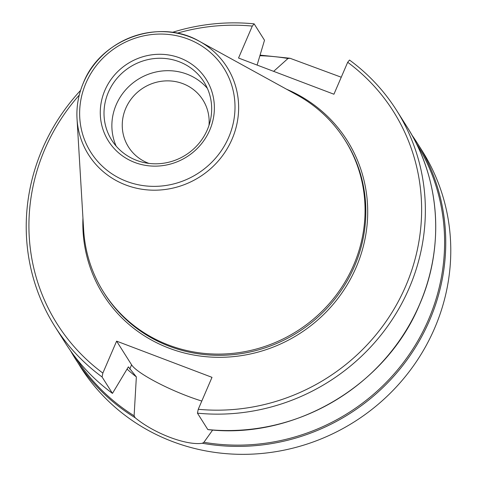 <?xml version="1.0" encoding="UTF-8"?>
<svg xmlns="http://www.w3.org/2000/svg" width="477" height="477" viewBox="0 0 477 477"><rect width="100%" height="100%" fill="white"/><g stroke="black" fill="none" stroke-linecap="round" stroke-linejoin="round"><path stroke-width="0.72" d="M80.351 366.73A202.147 192.982 -32.3 0 0 264.914 453.15A202.147 192.982 -32.3 0 0 434.589 328.301A202.147 192.982 -32.3 0 0 422.067 150.672L417.047 142.73A202.147 192.982 147.7 0 1 429.562 320.353A202.147 192.982 147.7 0 1 202.385 443.264C186.489 445.727 154.137 433.492 135.158 417.751A202.147 192.982 147.7 0 1 75.324 358.787A202.147 192.982 147.7 0 1 70.513 350.732L80.351 366.73M104.898 90.314A57.789 55.171 147.7 0 1 179.835 57.938A57.789 55.171 147.7 0 1 209.749 130.108A57.789 55.171 147.7 0 1 134.812 162.484A57.789 55.171 147.7 0 1 104.898 90.314M207.31 129.804A54.533 52.059 -32.3 0 0 203.929 81.889A54.533 52.059 -32.3 0 0 154.143 58.576A54.533 52.059 -32.3 0 0 108.374 92.258A54.533 52.059 -32.3 0 0 111.749 140.172A54.533 52.059 -32.3 0 0 161.536 163.486A54.533 52.059 -32.3 0 0 207.31 129.804M208.992 125.379A44.015 42.018 -32.3 0 0 202.904 99.937A44.015 42.018 -32.3 0 0 162.717 81.12A44.015 42.018 -32.3 0 0 125.767 108.309A44.015 42.018 -32.3 0 0 128.498 146.982A44.015 42.018 -32.3 0 0 148.872 163.39M207.4 88.394A54.533 52.059 -32.3 0 0 116.233 104.684A54.533 52.059 -32.3 0 0 116.144 146.093M83.648 229.836A142.641 136.178 -32.3 0 0 103.67 292.27A142.641 136.178 -32.3 0 0 233.909 353.254A142.641 136.178 -32.3 0 0 353.636 265.152A142.641 136.178 -32.3 0 0 344.799 139.815A142.641 136.178 -32.3 0 0 296.986 94.953L199.541 41.374A81.919 78.204 147.7 0 1 232.078 139.117A81.919 78.204 147.7 0 1 143.786 189.506A81.919 78.204 147.7 0 1 77.03 118.833A81.919 78.204 147.7 0 1 83.457 82.712A81.919 78.204 147.7 0 1 199.541 41.374C159.688 17.798 100.796 38.774 83.463 82.652C78.472 94.327 76.332 106.389 77.03 118.833L83.648 229.836M79.254 95.102A198.885 189.87 -32.3 0 0 102.859 373.08L116.615 341.138L212.003 377.343L198.247 409.284A198.885 189.87 -32.3 0 0 405.694 286.158A198.885 189.87 -32.3 0 0 347.685 62.284L349.522 60.048A202.147 192.982 147.7 0 1 396.649 110.473A202.147 192.982 147.7 0 1 409.171 288.102A202.147 192.982 147.7 0 1 197.448 413.16L207.817 429.556A202.147 192.982 -32.3 0 0 419.539 304.499A202.147 192.982 -32.3 0 0 407.018 126.876L396.649 110.473M75.938 358.024A201.222 192.1 -32.3 0 0 134.109 415.789L136.356 376.896L128.379 366.873L112.465 393.388C93.534 379.471 77.811 362.651 65.301 342.933A202.147 192.982 -32.3 0 0 112.429 393.352L102.06 376.955A202.147 192.982 147.7 0 1 54.933 326.53A202.147 192.982 147.7 0 1 42.411 148.907A202.147 192.982 147.7 0 1 80.589 90.368M172.298 32.382A202.147 192.982 147.7 0 1 254.134 23.85L264.502 40.247L257.109 65.069M341.252 77.22L289.98 58.254L287.989 58.492L273.655 71.353M127.067 369.097A169.544 161.858 -32.3 0 0 136.356 376.896M212.659 430.027L203.917 442.286A201.222 192.1 -32.3 0 0 428.489 319.668A201.222 192.1 -32.3 0 0 416.093 142.957M177.152 33.205A198.885 189.87 -32.3 0 1 252.297 26.086L238.542 58.027L333.93 94.225L347.685 62.284M252.297 26.086L254.134 23.85M102.859 373.08L102.06 376.955M197.448 413.16L198.247 409.284M202.385 443.264L203.917 442.286M260.168 55.141L289.98 58.254M134.109 415.789L135.158 417.751M407.018 126.876C440.128 178.404 444.94 246.74 419.557 304.582C386.209 385.583 294.673 439.657 207.894 429.61L207.817 429.556M116.615 341.138L131.592 364.827A52.577 9.123 -156.7 0 0 201.795 401.05M103.67 292.27L104.445 293.504A142.641 136.178 -32.3 0 0 234.684 354.483A142.641 136.178 -32.3 0 0 354.417 266.381A142.641 136.178 -32.3 0 0 345.581 141.043L344.799 139.815M286.659 89.271A144.275 137.734 147.7 0 1 356.152 267.353A144.275 137.734 147.7 0 1 193.859 355.049A144.275 137.734 147.7 0 1 82.944 218.072M85.938 83.117A78.687 75.122 -32.3 0 0 126.667 181.385A78.687 75.122 -32.3 0 0 228.704 137.304A78.687 75.122 -32.3 0 0 187.974 39.036A78.687 75.122 -32.3 0 0 85.938 83.117M411.83 134.931A202.147 192.982 147.7 0 1 417.047 142.73L411.83 134.931M287.989 58.492A201.222 192.1 -32.3 0 0 259.989 55.72M131.592 364.827L129.768 369.067M65.301 342.933L54.933 326.53"/></g></svg>
